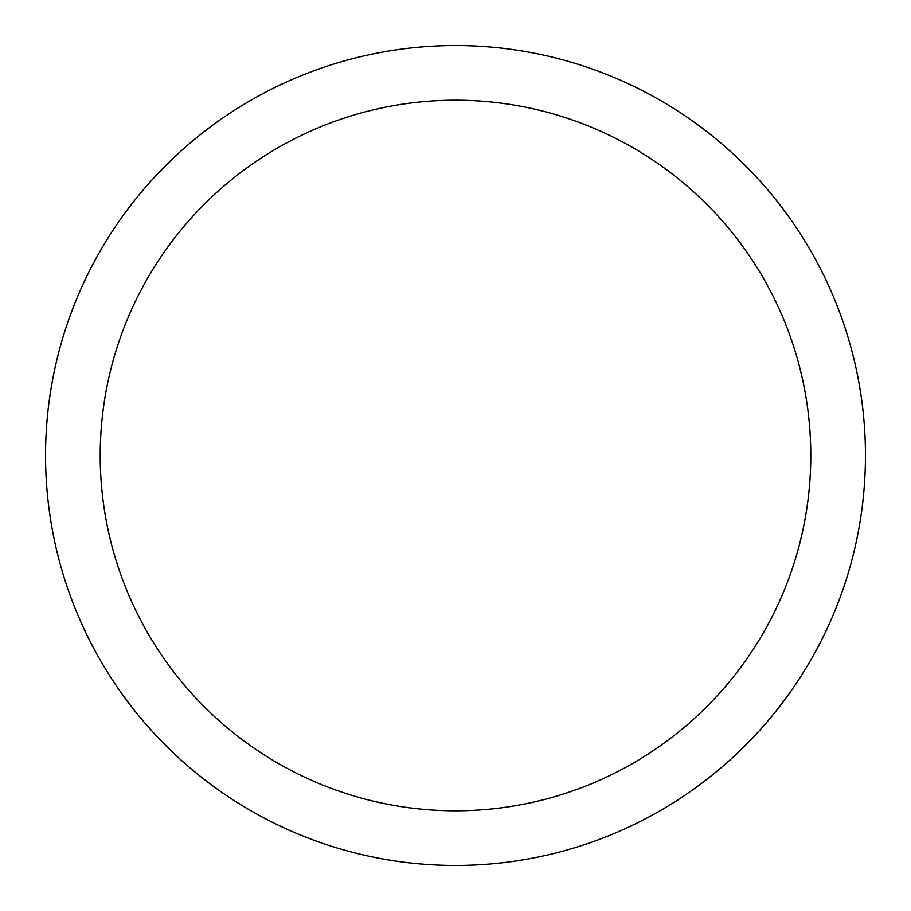 <?xml version="1.0" encoding="UTF-8"?>
<svg xmlns="http://www.w3.org/2000/svg" width="911" height="911" viewBox="0 0 911 911"><rect width="100%" height="100%" fill="white"/><g stroke="black" fill="none" stroke-linecap="round" stroke-linejoin="round"><path stroke-width="1.37" d="M455.5 45.55A409.95 409.95 0 0 1 865.45 455.5A409.95 409.95 0 0 1 455.5 865.45A409.95 409.95 0 0 1 45.55 455.5A409.95 409.95 0 0 1 455.5 45.55M455.5 100.21A355.29 355.29 0 0 1 810.79 455.5A355.29 355.29 0 0 1 455.5 810.79A355.29 355.29 0 0 1 100.21 455.5A355.29 355.29 0 0 1 455.5 100.21"/></g></svg>
